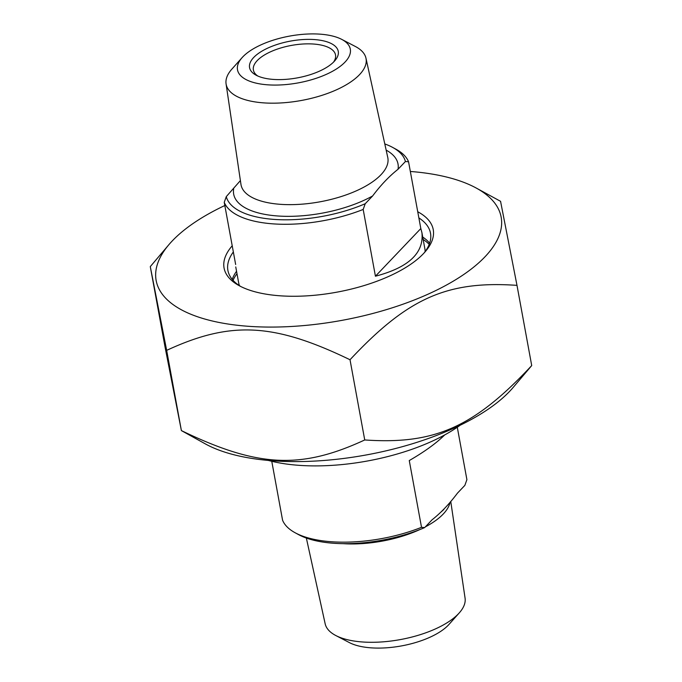 <?xml version="1.0" encoding="UTF-8"?>
<svg xmlns="http://www.w3.org/2000/svg" width="682" height="682" viewBox="0 0 682 682"><rect width="100%" height="100%" fill="white"/><g stroke="black" fill="none" stroke-linecap="round" stroke-linejoin="round"><path stroke-width="1.02" d="M512.855 387.802A175.376 72.752 169.6 0 1 366.481 454.911A175.376 72.752 169.6 0 1 205.811 444.153L181.386 430.589C257.591 467.4 300.728 469.608 364.734 439.958C434.681 444.749 473.964 427.247 531.713 365.569L512.855 387.802M150.287 266.611L165.01 346.823L181.386 430.589L166.664 350.369L150.287 266.611L169.145 244.369A175.376 72.752 -10.4 0 0 341.793 320.387A175.376 72.752 -10.4 0 0 476.189 188.019A175.376 72.752 -10.4 0 0 410.342 171.463M500.614 201.591L516.99 285.357C447.042 280.566 407.768 298.068 350.019 359.746C273.806 322.927 230.678 320.719 166.664 350.369M224.821 205.521A175.376 72.752 -10.4 0 0 172.35 240.831A175.376 72.752 -10.4 0 0 169.145 244.369M531.713 365.569L516.99 285.357M418.859 217.899A102.999 42.727 169.6 0 1 430.513 233.218A102.999 42.727 169.6 0 1 424.068 252.988M240.934 286.602A102.999 42.727 169.6 0 1 227.899 270.404A102.999 42.727 169.6 0 1 233.346 251.948M232.212 245.801A106.341 44.117 -10.4 0 0 239.203 285.69A106.341 44.117 -10.4 0 0 283.712 296.022A106.341 44.117 -10.4 0 0 425.372 251.522A106.341 44.117 -10.4 0 0 417.734 211.752M236.543 271.257A102.999 42.727 -10.4 0 0 232.238 279.398M429.643 243.167A102.999 42.727 -10.4 0 0 422.729 237.08M364.734 439.958L350.019 359.746M271.768 461.296L282.578 520.221A94.645 39.266 169.6 0 0 295.127 532.753A94.645 39.266 169.6 0 0 334.743 541.951A94.645 39.266 169.6 0 0 421.519 527.322L409.268 460.555C424.468 451.782 436.284 443.24 444.698 434.928M457.29 427.247L466.906 479.659L464.86 485.371L457.469 493.137C449.353 503.964 440.879 512.864 432.056 519.82L424.664 527.587L421.519 527.322M295.127 532.753L298.486 534.586A91.303 37.877 -10.4 0 0 424.664 527.587M335.825 635.539L349.491 642.657A57.348 23.793 -10.4 0 0 401.536 645.905A57.348 23.793 -10.4 0 0 449.029 624.388L459.284 612.879A71.124 29.505 169.6 0 1 364.981 642.129A71.124 29.505 169.6 0 1 335.825 635.539A71.124 29.505 169.6 0 1 325.169 623.808L306.354 538.055M450.751 501.406L465.073 598.131A71.124 29.505 169.6 0 1 459.284 612.879M268.367 460.435A129.162 53.588 -10.4 0 0 460.154 425.236M240.396 180.594L226.279 196.629L224.242 202.341L235.648 264.488M420.82 228.547L421.936 232.758C424.016 253.073 408.518 267.549 375.432 276.21L420.82 228.547L408.561 161.779A94.645 39.266 -10.4 0 0 396.02 149.247L392.662 147.414A91.303 37.877 169.6 0 1 405.423 161.515L408.561 161.779M375.432 276.21L363.182 209.442L365.22 203.73L372.619 195.964C380.735 185.137 389.2 176.246 398.024 169.281L405.423 161.515M384.793 143.945A91.303 37.877 169.6 0 1 392.662 147.414M224.242 202.341A94.645 39.266 -10.4 0 0 363.182 209.442M365.22 203.73A91.303 37.877 169.6 0 1 226.279 196.629M242.119 57.612L231.863 69.121A71.124 29.505 -10.4 0 0 226.074 83.869A71.124 29.505 -10.4 0 0 266.04 103.016A71.124 29.505 -10.4 0 0 336.243 89.913A71.124 29.505 -10.4 0 0 365.97 58.192A71.124 29.505 -10.4 0 0 355.322 46.461L341.656 39.343A57.348 23.793 169.6 0 1 336.286 69.061A57.348 23.793 169.6 0 1 269.671 84.943A57.348 23.793 169.6 0 1 242.119 57.612A57.348 23.793 169.6 0 1 289.611 36.095A57.348 23.793 169.6 0 1 341.656 39.343M257.787 76.017A41.755 17.323 169.6 0 1 253.389 70.016A41.755 17.323 169.6 0 1 312.1 43.946A41.755 17.323 169.6 0 1 335.527 54.944A41.755 17.323 169.6 0 1 333.541 62.113M274.846 79.504A45.097 18.712 -10.4 0 0 334.922 60.638A45.097 18.712 -10.4 0 0 290.532 41.091A45.097 18.712 -10.4 0 0 255.972 75.122A45.097 18.712 -10.4 0 0 274.846 79.504M343.114 543.656A74.636 30.963 -10.4 0 0 345.16 543.776A74.636 30.963 -10.4 0 0 419.831 529.582M425.355 526.862A74.636 30.963 -10.4 0 0 450.043 502.319M421.936 232.758L424.852 248.683A94.645 39.266 169.6 0 1 425.125 251.598M239.459 285.673A94.645 39.266 169.6 0 1 238.674 282.851L235.75 266.926M398.024 169.281A83.536 34.654 -10.4 0 0 386.148 150.117M233.679 188.863A83.536 34.654 -10.4 0 0 280.541 216.151A83.536 34.654 -10.4 0 0 372.619 195.964M365.97 58.192L387.76 157.44A74.636 30.963 169.6 0 1 320.029 201.804A74.636 30.963 169.6 0 1 240.959 184.387L226.074 83.869M236.986 273.678A103.553 42.957 -10.4 0 0 233.056 280.336M429.208 244.335A103.553 42.957 -10.4 0 0 423.172 239.51M476.189 188.019L500.631 201.352M440.291 512.651L443.846 509.497"/></g></svg>
